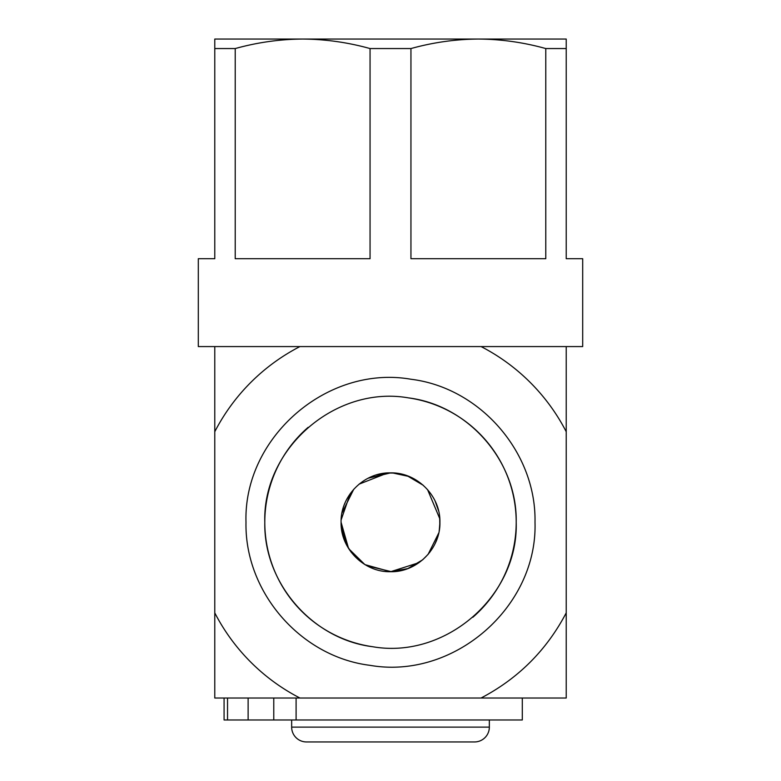 <?xml version="1.0" encoding="UTF-8"?>
<svg xmlns="http://www.w3.org/2000/svg" width="781" height="781" viewBox="0 0 781 781"><rect width="100%" height="100%" fill="white"/><g stroke="black" fill="none" stroke-linecap="round" stroke-linejoin="round"><path stroke-width="1.17" d="M439.723 517.823L439.801 525.75M439.342 529.83L439.147 531.041M428.261 554.178L422.599 559.87M419.075 562.623L390.627 571.712M435.73 502.368L436.843 505.112M391.525 571.702L367.138 565.844M364.786 564.507L348.707 548.682L364.815 564.517M351.323 552.431L346.139 544.084M344.753 541.008L341.766 530.514M387.112 472.993L394.991 473.081M368.71 477.933L371.121 476.83M376.227 474.975L386.4 473.042M489.345 719.984L489.345 727.121A14.829 14.829 0 0 1 474.516 741.95L306.484 741.95A14.829 14.829 0 0 1 291.655 727.121L291.655 719.984M235.218 48.559C257.476 42.379 279.949 39.216 302.637 39.05L214.775 39.05L214.775 48.559L235.218 48.559L235.218 258.706L370.057 258.706L370.057 48.559L410.943 48.559L410.943 258.706L545.782 258.706L545.782 48.559L566.225 48.559L566.225 258.706L582.694 258.706L582.694 346.569L481.067 346.569A197.691 197.691 0 0 1 566.225 431.727L566.225 698.019L481.067 698.019C518.301 678.484 546.69 650.095 566.225 612.86M566.225 431.727L566.225 346.569L214.775 346.569L214.775 431.727A197.691 197.691 0 0 1 299.933 346.569L198.306 346.569L198.306 258.706L214.775 258.706L214.775 48.559M365 564.634L390.5 571.721L407.809 568.588L422.658 559.821M428.095 554.373L438.756 532.974M439.918 522.343L439.42 515.284M438.58 510.852L435.115 501.031M423.282 485.313L409.107 476.508L392.472 472.915M390.637 472.876L368.134 478.226M350.249 493.612L341.131 519.902M341.102 523.866L345.973 543.742M371.834 476.537L369.803 477.416M410.035 476.898L408.531 476.283M348.551 548.418L341.082 522.264M344.519 504.165L345.182 502.573M566.225 48.559L566.225 39.05L302.637 39.05C325.365 39.206 347.838 42.379 370.057 48.559M410.943 48.559C433.201 42.379 455.674 39.216 478.362 39.05C501.09 39.206 523.563 42.369 545.782 48.559M341.951 513.039L353.773 489.228M359.045 484.171L387.64 472.954M390.393 472.876L395.557 473.13M407.165 475.766L423.302 485.323M427.549 489.58L439.791 518.74M439.918 522.294C440.601 495.886 416.908 472.193 390.5 472.876C364.092 472.193 340.399 495.886 341.082 522.294C340.399 548.701 364.092 572.395 390.5 571.721C416.908 572.395 440.601 548.701 439.918 522.294L439.293 530.153M436.96 539.154L435.056 543.683M432.908 547.676L429.394 552.782M535.005 522.294C536.43 452.531 480.325 387.776 411.06 379.263C327.415 364.551 243.34 437.409 245.995 522.294C244.57 592.057 300.675 656.811 369.94 665.324C453.585 680.036 537.66 607.179 535.005 522.294M408.395 397.871A125.702 125.702 0 0 1 516.202 522.294C517.442 461.6 468.639 405.28 408.385 397.871C335.625 385.072 262.484 448.45 264.798 522.294C263.558 582.987 312.361 639.307 372.615 646.717C445.375 659.515 518.516 596.137 516.202 522.294A125.702 125.702 0 0 1 472.817 617.293M372.605 646.717A125.702 125.702 0 0 1 308.183 427.295M214.775 612.86L214.775 698.019L299.933 698.019A197.691 197.691 0 0 1 214.775 612.86L214.775 431.727M296.097 719.984L522.294 719.984L522.294 698.019L296.097 698.019L296.097 719.984L224.079 719.984L224.079 698.019L227.535 698.019L227.535 719.984M273.77 719.984L273.77 698.019L296.097 698.019M273.77 698.019L227.535 698.019M489.345 727.121L291.655 727.121M248.124 719.984L248.124 698.019"/></g></svg>
